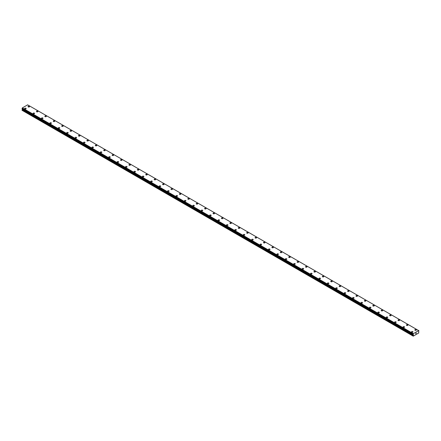 <?xml version="1.0" encoding="UTF-8"?>
<svg xmlns="http://www.w3.org/2000/svg" width="441" height="441" viewBox="0 0 441 441"><rect width="100%" height="100%" fill="white"/><g stroke="black" fill="none" stroke-linecap="round" stroke-linejoin="round"><path stroke-width="0.66" d="M28.037 106.623A0.744 0.43 180 0 1 28.494 106.226A0.744 0.43 180 0 1 29.304 106.32A0.744 0.43 180 0 1 29.519 106.623A0.744 0.43 180 0 1 29.062 107.02A0.744 0.43 180 0 1 28.252 106.926A0.744 0.43 180 0 1 28.037 106.623A0.744 0.43 180 0 1 28.494 106.226A0.744 0.43 180 0 1 29.304 106.32A0.744 0.43 180 0 1 29.519 106.623M36.443 111.479A0.744 0.43 180 0 1 36.901 111.082A0.744 0.43 180 0 1 37.711 111.176A0.744 0.43 180 0 1 37.932 111.479M37.711 111.171A0.744 0.43 180 0 1 37.932 111.474A0.744 0.43 180 0 1 37.468 111.871A0.744 0.43 180 0 1 36.658 111.777A0.744 0.43 180 0 1 36.443 111.474A0.744 0.43 180 0 1 36.901 111.082A0.744 0.43 180 0 1 37.711 111.171M44.85 116.33A0.744 0.43 180 0 1 45.313 115.933A0.744 0.43 180 0 1 46.123 116.027A0.744 0.43 180 0 1 46.338 116.33A0.744 0.43 180 0 1 45.881 116.727A0.744 0.43 180 0 1 45.07 116.633A0.744 0.43 180 0 1 44.85 116.33A0.744 0.43 180 0 1 45.313 115.939A0.744 0.43 180 0 1 46.123 116.027A0.744 0.43 180 0 1 46.338 116.33M53.262 121.187A0.744 0.43 180 0 1 53.719 120.79A0.744 0.43 180 0 1 54.53 120.884A0.744 0.43 180 0 1 54.745 121.187A0.744 0.43 180 0 1 54.287 121.584A0.744 0.43 180 0 1 53.477 121.49A0.744 0.43 180 0 1 53.262 121.187A0.744 0.43 180 0 1 53.719 120.79A0.744 0.43 180 0 1 54.53 120.884A0.744 0.43 180 0 1 54.745 121.187M61.668 126.043A0.744 0.43 180 0 1 62.126 125.646A0.744 0.43 180 0 1 62.936 125.735A0.744 0.43 180 0 1 63.157 126.043A0.744 0.43 180 0 1 62.699 126.435A0.744 0.43 180 0 1 61.889 126.346A0.744 0.43 180 0 1 61.668 126.043A0.744 0.43 180 0 1 62.126 125.646A0.744 0.43 180 0 1 62.936 125.74A0.744 0.43 180 0 1 63.157 126.043M70.08 130.894A0.744 0.43 180 0 1 70.538 130.497A0.744 0.43 180 0 1 71.348 130.591A0.744 0.43 180 0 1 71.563 130.9A0.744 0.43 180 0 1 71.106 131.291A0.744 0.43 180 0 1 70.295 131.197A0.744 0.43 180 0 1 70.08 130.894A0.744 0.43 180 0 1 70.538 130.503A0.744 0.43 180 0 1 71.348 130.591A0.744 0.43 180 0 1 71.563 130.894M78.487 135.751A0.744 0.43 180 0 1 78.945 135.354A0.744 0.43 180 0 1 79.755 135.448A0.744 0.43 180 0 1 79.975 135.751A0.744 0.43 180 0 1 79.512 136.148A0.744 0.43 180 0 1 78.707 136.054A0.744 0.43 180 0 1 78.487 135.751A0.744 0.43 180 0 1 78.945 135.354A0.744 0.43 180 0 1 79.755 135.448A0.744 0.43 180 0 1 79.975 135.751M86.894 140.607A0.744 0.43 180 0 1 87.357 140.21A0.744 0.43 180 0 1 88.167 140.304A0.744 0.43 180 0 1 88.382 140.607A0.744 0.43 180 0 1 87.924 141.004A0.744 0.43 180 0 1 87.114 140.911A0.744 0.43 180 0 1 86.894 140.607A0.744 0.43 180 0 1 87.357 140.21A0.744 0.43 180 0 1 88.167 140.304A0.744 0.43 180 0 1 88.382 140.607M95.306 145.464A0.744 0.43 180 0 1 95.763 145.067A0.744 0.43 180 0 1 96.573 145.161A0.744 0.43 180 0 1 96.794 145.464M96.573 145.155A0.744 0.43 180 0 1 96.794 145.458A0.744 0.43 180 0 1 96.331 145.855A0.744 0.43 180 0 1 95.521 145.762A0.744 0.43 180 0 1 95.306 145.458A0.744 0.43 180 0 1 95.763 145.061A0.744 0.43 180 0 1 96.573 145.155M103.712 150.315A0.744 0.43 180 0 1 104.175 149.918A0.744 0.43 180 0 1 104.98 150.012A0.744 0.43 180 0 1 105.201 150.315A0.744 0.43 180 0 1 104.743 150.712A0.744 0.43 180 0 1 103.933 150.618A0.744 0.43 180 0 1 103.712 150.315A0.744 0.43 180 0 1 104.175 149.918A0.744 0.43 180 0 1 104.98 150.012A0.744 0.43 180 0 1 105.201 150.315M112.124 155.171A0.744 0.43 180 0 1 112.582 154.774A0.744 0.43 180 0 1 113.392 154.868A0.744 0.43 180 0 1 113.607 155.171A0.744 0.43 180 0 1 113.15 155.568A0.744 0.43 180 0 1 112.339 155.475A0.744 0.43 180 0 1 112.124 155.171A0.744 0.43 180 0 1 112.582 154.774A0.744 0.43 180 0 1 113.392 154.868A0.744 0.43 180 0 1 113.607 155.171M120.531 160.022A0.744 0.43 180 0 1 120.988 159.625A0.744 0.43 180 0 1 121.799 159.719A0.744 0.43 180 0 1 122.019 160.028A0.744 0.43 180 0 1 121.562 160.419A0.744 0.43 180 0 1 120.751 160.326A0.744 0.43 180 0 1 120.531 160.022A0.744 0.43 180 0 1 120.988 159.631A0.744 0.43 180 0 1 121.799 159.725A0.744 0.43 180 0 1 122.019 160.022M128.943 164.879A0.744 0.43 180 0 1 129.4 164.482A0.744 0.43 180 0 1 130.211 164.576A0.744 0.43 180 0 1 130.426 164.879A0.744 0.43 180 0 1 129.968 165.276A0.744 0.43 180 0 1 129.158 165.182A0.744 0.43 180 0 1 128.943 164.879A0.744 0.43 180 0 1 129.4 164.482A0.744 0.43 180 0 1 130.211 164.576A0.744 0.43 180 0 1 130.426 164.879M137.349 169.735A0.744 0.43 180 0 1 137.807 169.338A0.744 0.43 180 0 1 138.617 169.432A0.744 0.43 180 0 1 138.838 169.735A0.744 0.43 180 0 1 138.375 170.132A0.744 0.43 180 0 1 137.57 170.039A0.744 0.43 180 0 1 137.349 169.735A0.744 0.43 180 0 1 137.807 169.338A0.744 0.43 180 0 1 138.617 169.432A0.744 0.43 180 0 1 138.838 169.735M145.756 174.586A0.744 0.43 180 0 1 146.219 174.195A0.744 0.43 180 0 1 147.029 174.283A0.744 0.43 180 0 1 147.244 174.592A0.744 0.43 180 0 1 146.787 174.983A0.744 0.43 180 0 1 145.977 174.895A0.744 0.43 180 0 1 145.756 174.586A0.744 0.43 180 0 1 146.219 174.195A0.744 0.43 180 0 1 147.029 174.289A0.744 0.43 180 0 1 147.244 174.586M154.168 179.443A0.744 0.43 180 0 1 154.626 179.046A0.744 0.43 180 0 1 155.436 179.14A0.744 0.43 180 0 1 155.656 179.443A0.744 0.43 180 0 1 155.193 179.84A0.744 0.43 180 0 1 154.383 179.746A0.744 0.43 180 0 1 154.168 179.443A0.744 0.43 180 0 1 154.626 179.052A0.744 0.43 180 0 1 155.436 179.14A0.744 0.43 180 0 1 155.656 179.443M162.575 184.299A0.744 0.43 180 0 1 163.038 183.903A0.744 0.43 180 0 1 163.843 183.996A0.744 0.43 180 0 1 164.063 184.299A0.744 0.43 180 0 1 163.605 184.696A0.744 0.43 180 0 1 162.795 184.603A0.744 0.43 180 0 1 162.575 184.299A0.744 0.43 180 0 1 163.038 183.903A0.744 0.43 180 0 1 163.843 183.996A0.744 0.43 180 0 1 164.063 184.299M170.987 189.156A0.744 0.43 180 0 1 171.444 188.759A0.744 0.43 180 0 1 172.255 188.853A0.744 0.43 180 0 1 172.47 189.156A0.744 0.43 180 0 1 172.012 189.547A0.744 0.43 180 0 1 171.202 189.459A0.744 0.43 180 0 1 170.987 189.156A0.744 0.43 180 0 1 171.444 188.759A0.744 0.43 180 0 1 172.255 188.853A0.744 0.43 180 0 1 172.47 189.156M179.393 194.007A0.744 0.43 180 0 1 179.851 193.61A0.744 0.43 180 0 1 180.661 193.704A0.744 0.43 180 0 1 180.882 194.012A0.744 0.43 180 0 1 180.424 194.404A0.744 0.43 180 0 1 179.614 194.31A0.744 0.43 180 0 1 179.393 194.007A0.744 0.43 180 0 1 179.851 193.616A0.744 0.43 180 0 1 180.661 193.709A0.744 0.43 180 0 1 180.882 194.007M187.805 198.863A0.744 0.43 180 0 1 188.263 198.467A0.744 0.43 180 0 1 189.073 198.56A0.744 0.43 180 0 1 189.288 198.863A0.744 0.43 180 0 1 188.831 199.26A0.744 0.43 180 0 1 188.02 199.167A0.744 0.43 180 0 1 187.805 198.863A0.744 0.43 180 0 1 188.263 198.467A0.744 0.43 180 0 1 189.073 198.56A0.744 0.43 180 0 1 189.288 198.863M196.212 203.72A0.744 0.43 180 0 1 196.669 203.323A0.744 0.43 180 0 1 197.48 203.417A0.744 0.43 180 0 1 197.7 203.72A0.744 0.43 180 0 1 197.237 204.117A0.744 0.43 180 0 1 196.427 204.023A0.744 0.43 180 0 1 196.212 203.72A0.744 0.43 180 0 1 196.669 203.323A0.744 0.43 180 0 1 197.48 203.417A0.744 0.43 180 0 1 197.7 203.72M204.618 208.571A0.744 0.43 180 0 1 205.082 208.174A0.744 0.43 180 0 1 205.892 208.268A0.744 0.43 180 0 1 206.107 208.576A0.744 0.43 180 0 1 205.649 208.968A0.744 0.43 180 0 1 204.839 208.874A0.744 0.43 180 0 1 204.618 208.571A0.744 0.43 180 0 1 205.082 208.18A0.744 0.43 180 0 1 205.892 208.273A0.744 0.43 180 0 1 206.107 208.571M213.031 213.427A0.744 0.43 180 0 1 213.488 213.031A0.744 0.43 180 0 1 214.298 213.124A0.744 0.43 180 0 1 214.513 213.427A0.744 0.43 180 0 1 214.056 213.824A0.744 0.43 180 0 1 213.246 213.731A0.744 0.43 180 0 1 213.031 213.427A0.744 0.43 180 0 1 213.488 213.031A0.744 0.43 180 0 1 214.298 213.124A0.744 0.43 180 0 1 214.513 213.427M221.437 218.284A0.744 0.43 180 0 1 221.895 217.887A0.744 0.43 180 0 1 222.705 217.981A0.744 0.43 180 0 1 222.925 218.284A0.744 0.43 180 0 1 222.468 218.681A0.744 0.43 180 0 1 221.658 218.587A0.744 0.43 180 0 1 221.437 218.284A0.744 0.43 180 0 1 221.895 217.887A0.744 0.43 180 0 1 222.705 217.981A0.744 0.43 180 0 1 222.925 218.284M229.849 223.135A0.744 0.43 180 0 1 230.307 222.744A0.744 0.43 180 0 1 231.117 222.832A0.744 0.43 180 0 1 231.332 223.14A0.744 0.43 180 0 1 230.875 223.532A0.744 0.43 180 0 1 230.064 223.438A0.744 0.43 180 0 1 229.849 223.135A0.744 0.43 180 0 1 230.307 222.744A0.744 0.43 180 0 1 231.117 222.837A0.744 0.43 180 0 1 231.332 223.135M238.256 227.991A0.744 0.43 180 0 1 238.713 227.595A0.744 0.43 180 0 1 239.524 227.688A0.744 0.43 180 0 1 239.744 227.991A0.744 0.43 180 0 1 239.287 228.388A0.744 0.43 180 0 1 238.476 228.295A0.744 0.43 180 0 1 238.256 227.991A0.744 0.43 180 0 1 238.713 227.6A0.744 0.43 180 0 1 239.524 227.688A0.744 0.43 180 0 1 239.744 227.991M246.668 232.848A0.744 0.43 180 0 1 247.125 232.451A0.744 0.43 180 0 1 247.936 232.545A0.744 0.43 180 0 1 248.151 232.848A0.744 0.43 180 0 1 247.693 233.245A0.744 0.43 180 0 1 246.883 233.151A0.744 0.43 180 0 1 246.668 232.848A0.744 0.43 180 0 1 247.125 232.451A0.744 0.43 180 0 1 247.936 232.545A0.744 0.43 180 0 1 248.151 232.848M255.074 237.705A0.744 0.43 180 0 1 255.532 237.308A0.744 0.43 180 0 1 256.342 237.396A0.744 0.43 180 0 1 256.563 237.705A0.744 0.43 180 0 1 256.1 238.096A0.744 0.43 180 0 1 255.289 238.008A0.744 0.43 180 0 1 255.074 237.705A0.744 0.43 180 0 1 255.532 237.308A0.744 0.43 180 0 1 256.342 237.401A0.744 0.43 180 0 1 256.563 237.705M263.481 242.556A0.744 0.43 180 0 1 263.944 242.159A0.744 0.43 180 0 1 264.754 242.252A0.744 0.43 180 0 1 264.969 242.561A0.744 0.43 180 0 1 264.512 242.952A0.744 0.43 180 0 1 263.701 242.859A0.744 0.43 180 0 1 263.481 242.556A0.744 0.43 180 0 1 263.944 242.164A0.744 0.43 180 0 1 264.754 242.252A0.744 0.43 180 0 1 264.969 242.556M271.893 247.412A0.744 0.43 180 0 1 272.351 247.015A0.744 0.43 180 0 1 273.161 247.109A0.744 0.43 180 0 1 273.376 247.412A0.744 0.43 180 0 1 272.918 247.809A0.744 0.43 180 0 1 272.108 247.715A0.744 0.43 180 0 1 271.893 247.412A0.744 0.43 180 0 1 272.351 247.015A0.744 0.43 180 0 1 273.161 247.109A0.744 0.43 180 0 1 273.376 247.412M280.3 252.269A0.744 0.43 180 0 1 280.757 251.872A0.744 0.43 180 0 1 281.567 251.965A0.744 0.43 180 0 1 281.788 252.269A0.744 0.43 180 0 1 281.33 252.665A0.744 0.43 180 0 1 280.52 252.572A0.744 0.43 180 0 1 280.3 252.269A0.744 0.43 180 0 1 280.757 251.872A0.744 0.43 180 0 1 281.567 251.965A0.744 0.43 180 0 1 281.788 252.269M288.712 257.12A0.744 0.43 180 0 1 289.169 256.723A0.744 0.43 180 0 1 289.98 256.816A0.744 0.43 180 0 1 290.195 257.125A0.744 0.43 180 0 1 289.737 257.516A0.744 0.43 180 0 1 288.927 257.423A0.744 0.43 180 0 1 288.712 257.12A0.744 0.43 180 0 1 289.169 256.728A0.744 0.43 180 0 1 289.98 256.822A0.744 0.43 180 0 1 290.195 257.12M297.118 261.976A0.744 0.43 180 0 1 297.576 261.579A0.744 0.43 180 0 1 298.386 261.673A0.744 0.43 180 0 1 298.607 261.976A0.744 0.43 180 0 1 298.144 262.373A0.744 0.43 180 0 1 297.339 262.279A0.744 0.43 180 0 1 297.118 261.976A0.744 0.43 180 0 1 297.576 261.579A0.744 0.43 180 0 1 298.386 261.673A0.744 0.43 180 0 1 298.607 261.976M305.525 266.833A0.744 0.43 180 0 1 305.988 266.436A0.744 0.43 180 0 1 306.798 266.529A0.744 0.43 180 0 1 307.013 266.833A0.744 0.43 180 0 1 306.556 267.229A0.744 0.43 180 0 1 305.745 267.136A0.744 0.43 180 0 1 305.525 266.833A0.744 0.43 180 0 1 305.988 266.436A0.744 0.43 180 0 1 306.798 266.529A0.744 0.43 180 0 1 307.013 266.833M313.937 271.684A0.744 0.43 180 0 1 314.394 271.287A0.744 0.43 180 0 1 315.205 271.38A0.744 0.43 180 0 1 315.425 271.689A0.744 0.43 180 0 1 314.962 272.08A0.744 0.43 180 0 1 314.152 271.987A0.744 0.43 180 0 1 313.937 271.684A0.744 0.43 180 0 1 314.394 271.292A0.744 0.43 180 0 1 315.205 271.386A0.744 0.43 180 0 1 315.425 271.684M322.343 276.54A0.744 0.43 180 0 1 322.806 276.143A0.744 0.43 180 0 1 323.617 276.237A0.744 0.43 180 0 1 323.832 276.54A0.744 0.43 180 0 1 323.374 276.937A0.744 0.43 180 0 1 322.564 276.843A0.744 0.43 180 0 1 322.343 276.54A0.744 0.43 180 0 1 322.806 276.143A0.744 0.43 180 0 1 323.617 276.237A0.744 0.43 180 0 1 323.832 276.54M330.756 281.397A0.744 0.43 180 0 1 331.213 281A0.744 0.43 180 0 1 332.023 281.093A0.744 0.43 180 0 1 332.238 281.397A0.744 0.43 180 0 1 331.781 281.793A0.744 0.43 180 0 1 330.971 281.7A0.744 0.43 180 0 1 330.756 281.397A0.744 0.43 180 0 1 331.213 281A0.744 0.43 180 0 1 332.023 281.093A0.744 0.43 180 0 1 332.238 281.397M339.162 286.253A0.744 0.43 180 0 1 339.62 285.856A0.744 0.43 180 0 1 340.43 285.95A0.744 0.43 180 0 1 340.65 286.253M340.43 285.944A0.744 0.43 180 0 1 340.65 286.248A0.744 0.43 180 0 1 340.193 286.644A0.744 0.43 180 0 1 339.383 286.556A0.744 0.43 180 0 1 339.162 286.248A0.744 0.43 180 0 1 339.62 285.856A0.744 0.43 180 0 1 340.43 285.944M347.574 291.104A0.744 0.43 180 0 1 348.032 290.707A0.744 0.43 180 0 1 348.842 290.801A0.744 0.43 180 0 1 349.057 291.104A0.744 0.43 180 0 1 348.599 291.501A0.744 0.43 180 0 1 347.789 291.407A0.744 0.43 180 0 1 347.574 291.104A0.744 0.43 180 0 1 348.032 290.713A0.744 0.43 180 0 1 348.842 290.801A0.744 0.43 180 0 1 349.057 291.104M355.981 295.961A0.744 0.43 180 0 1 356.438 295.564A0.744 0.43 180 0 1 357.249 295.657A0.744 0.43 180 0 1 357.469 295.961A0.744 0.43 180 0 1 357.006 296.358A0.744 0.43 180 0 1 356.201 296.264A0.744 0.43 180 0 1 355.981 295.961A0.744 0.43 180 0 1 356.438 295.564A0.744 0.43 180 0 1 357.249 295.657A0.744 0.43 180 0 1 357.469 295.961M364.387 300.817A0.744 0.43 180 0 1 364.85 300.42A0.744 0.43 180 0 1 365.661 300.514A0.744 0.43 180 0 1 365.876 300.817A0.744 0.43 180 0 1 365.418 301.209A0.744 0.43 180 0 1 364.608 301.12A0.744 0.43 180 0 1 364.387 300.817A0.744 0.43 180 0 1 364.85 300.42A0.744 0.43 180 0 1 365.661 300.514A0.744 0.43 180 0 1 365.876 300.817M372.799 305.668A0.744 0.43 180 0 1 373.257 305.271A0.744 0.43 180 0 1 374.067 305.365A0.744 0.43 180 0 1 374.288 305.674A0.744 0.43 180 0 1 373.825 306.065A0.744 0.43 180 0 1 373.014 305.971A0.744 0.43 180 0 1 372.799 305.668A0.744 0.43 180 0 1 373.257 305.277A0.744 0.43 180 0 1 374.067 305.37A0.744 0.43 180 0 1 374.288 305.668M381.206 310.525A0.744 0.43 180 0 1 381.669 310.128A0.744 0.43 180 0 1 382.474 310.221A0.744 0.43 180 0 1 382.694 310.525A0.744 0.43 180 0 1 382.237 310.922A0.744 0.43 180 0 1 381.426 310.828A0.744 0.43 180 0 1 381.206 310.525A0.744 0.43 180 0 1 381.669 310.128A0.744 0.43 180 0 1 382.474 310.221A0.744 0.43 180 0 1 382.694 310.525M389.618 315.381A0.744 0.43 180 0 1 390.076 314.984A0.744 0.43 180 0 1 390.886 315.078A0.744 0.43 180 0 1 391.101 315.381A0.744 0.43 180 0 1 390.643 315.778A0.744 0.43 180 0 1 389.833 315.684A0.744 0.43 180 0 1 389.618 315.381A0.744 0.43 180 0 1 390.076 314.984A0.744 0.43 180 0 1 390.886 315.078A0.744 0.43 180 0 1 391.101 315.381M398.025 320.238A0.744 0.43 180 0 1 398.482 319.841A0.744 0.43 180 0 1 399.292 319.934A0.744 0.43 180 0 1 399.513 320.238M399.292 319.929A0.744 0.43 180 0 1 399.513 320.232A0.744 0.43 180 0 1 399.055 320.629A0.744 0.43 180 0 1 398.245 320.535A0.744 0.43 180 0 1 398.025 320.232A0.744 0.43 180 0 1 398.482 319.835A0.744 0.43 180 0 1 399.292 319.929M406.437 325.089A0.744 0.43 180 0 1 406.894 324.692A0.744 0.43 180 0 1 407.705 324.785A0.744 0.43 180 0 1 407.919 325.089A0.744 0.43 180 0 1 407.462 325.486A0.744 0.43 180 0 1 406.652 325.392A0.744 0.43 180 0 1 406.437 325.089A0.744 0.43 180 0 1 406.894 324.692A0.744 0.43 180 0 1 407.705 324.785A0.744 0.43 180 0 1 407.919 325.089M414.843 329.945A0.744 0.43 180 0 1 415.301 329.548A0.744 0.43 180 0 1 416.111 329.642A0.744 0.43 180 0 1 416.332 329.945A0.744 0.43 180 0 1 415.869 330.342A0.744 0.43 180 0 1 415.058 330.248A0.744 0.43 180 0 1 414.843 329.945A0.744 0.43 180 0 1 415.301 329.548A0.744 0.43 180 0 1 416.111 329.642A0.744 0.43 180 0 1 416.332 329.945M24.668 108.563A0.744 0.43 180 0 1 25.131 108.166A0.744 0.43 180 0 1 25.942 108.26A0.744 0.43 180 0 1 26.157 108.563A0.744 0.43 180 0 1 25.699 108.96A0.744 0.43 180 0 1 24.889 108.866A0.744 0.43 180 0 1 24.668 108.563A0.744 0.43 180 0 1 25.131 108.166A0.744 0.43 180 0 1 25.942 108.26A0.744 0.43 180 0 1 26.157 108.563M33.081 113.42A0.744 0.43 180 0 1 33.538 113.023A0.744 0.43 180 0 1 34.348 113.117A0.744 0.43 180 0 1 34.563 113.42A0.744 0.43 180 0 1 34.106 113.817A0.744 0.43 180 0 1 33.295 113.723A0.744 0.43 180 0 1 33.081 113.42A0.744 0.43 180 0 1 33.538 113.023A0.744 0.43 180 0 1 34.348 113.117A0.744 0.43 180 0 1 34.563 113.42M41.487 118.271A0.744 0.43 180 0 1 41.945 117.879A0.744 0.43 180 0 1 42.755 117.968A0.744 0.43 180 0 1 42.975 118.276A0.744 0.43 180 0 1 42.518 118.668A0.744 0.43 180 0 1 41.708 118.574A0.744 0.43 180 0 1 41.487 118.271A0.744 0.43 180 0 1 41.945 117.879A0.744 0.43 180 0 1 42.755 117.973A0.744 0.43 180 0 1 42.975 118.271M49.899 123.127A0.744 0.43 180 0 1 50.357 122.73A0.744 0.43 180 0 1 51.167 122.824A0.744 0.43 180 0 1 51.382 123.127A0.744 0.43 180 0 1 50.924 123.524A0.744 0.43 180 0 1 50.114 123.43A0.744 0.43 180 0 1 49.899 123.127A0.744 0.43 180 0 1 50.357 122.73A0.744 0.43 180 0 1 51.167 122.824A0.744 0.43 180 0 1 51.382 123.127M58.306 127.984A0.744 0.43 180 0 1 58.763 127.587A0.744 0.43 180 0 1 59.574 127.681A0.744 0.43 180 0 1 59.794 127.984A0.744 0.43 180 0 1 59.331 128.381A0.744 0.43 180 0 1 58.526 128.287A0.744 0.43 180 0 1 58.306 127.984A0.744 0.43 180 0 1 58.763 127.587A0.744 0.43 180 0 1 59.574 127.681A0.744 0.43 180 0 1 59.794 127.984M67.986 132.537A0.744 0.43 180 0 1 68.201 132.84A0.744 0.43 180 0 1 67.743 133.232A0.744 0.43 180 0 1 66.933 133.143A0.744 0.43 180 0 1 66.712 132.84A0.744 0.43 180 0 1 67.175 132.443A0.744 0.43 180 0 1 67.986 132.537M66.712 132.84A0.744 0.43 180 0 1 67.175 132.443A0.744 0.43 180 0 1 67.986 132.532A0.744 0.43 180 0 1 68.201 132.84M75.124 137.691A0.744 0.43 180 0 1 75.582 137.294A0.744 0.43 180 0 1 76.392 137.388A0.744 0.43 180 0 1 76.613 137.691A0.744 0.43 180 0 1 76.15 138.088A0.744 0.43 180 0 1 75.339 137.994A0.744 0.43 180 0 1 75.124 137.691A0.744 0.43 180 0 1 75.582 137.3A0.744 0.43 180 0 1 76.392 137.388A0.744 0.43 180 0 1 76.613 137.691M83.531 142.548A0.744 0.43 180 0 1 83.994 142.151A0.744 0.43 180 0 1 84.799 142.245A0.744 0.43 180 0 1 85.019 142.548A0.744 0.43 180 0 1 84.562 142.945A0.744 0.43 180 0 1 83.751 142.851A0.744 0.43 180 0 1 83.531 142.548A0.744 0.43 180 0 1 83.994 142.151A0.744 0.43 180 0 1 84.799 142.245A0.744 0.43 180 0 1 85.019 142.548M91.943 147.404A0.744 0.43 180 0 1 92.401 147.007A0.744 0.43 180 0 1 93.211 147.101A0.744 0.43 180 0 1 93.426 147.404A0.744 0.43 180 0 1 92.968 147.801A0.744 0.43 180 0 1 92.158 147.707A0.744 0.43 180 0 1 91.943 147.404A0.744 0.43 180 0 1 92.401 147.007A0.744 0.43 180 0 1 93.211 147.101A0.744 0.43 180 0 1 93.426 147.404M100.35 152.255A0.744 0.43 180 0 1 100.807 151.858A0.744 0.43 180 0 1 101.617 151.952A0.744 0.43 180 0 1 101.838 152.261A0.744 0.43 180 0 1 101.38 152.652A0.744 0.43 180 0 1 100.57 152.558A0.744 0.43 180 0 1 100.35 152.255A0.744 0.43 180 0 1 100.807 151.864A0.744 0.43 180 0 1 101.617 151.958A0.744 0.43 180 0 1 101.838 152.255M108.762 157.112A0.744 0.43 180 0 1 109.219 156.715A0.744 0.43 180 0 1 110.029 156.809A0.744 0.43 180 0 1 110.244 157.112A0.744 0.43 180 0 1 109.787 157.509A0.744 0.43 180 0 1 108.977 157.415A0.744 0.43 180 0 1 108.762 157.112A0.744 0.43 180 0 1 109.219 156.715A0.744 0.43 180 0 1 110.029 156.809A0.744 0.43 180 0 1 110.244 157.112M117.168 161.968A0.744 0.43 180 0 1 117.626 161.571A0.744 0.43 180 0 1 118.436 161.665A0.744 0.43 180 0 1 118.657 161.968A0.744 0.43 180 0 1 118.194 162.365A0.744 0.43 180 0 1 117.383 162.271A0.744 0.43 180 0 1 117.168 161.968A0.744 0.43 180 0 1 117.626 161.571A0.744 0.43 180 0 1 118.436 161.665A0.744 0.43 180 0 1 118.657 161.968M125.575 166.825A0.744 0.43 180 0 1 126.038 166.428A0.744 0.43 180 0 1 126.848 166.522A0.744 0.43 180 0 1 127.063 166.825M126.848 166.516A0.744 0.43 180 0 1 127.063 166.819A0.744 0.43 180 0 1 126.606 167.216A0.744 0.43 180 0 1 125.795 167.122A0.744 0.43 180 0 1 125.575 166.819A0.744 0.43 180 0 1 126.038 166.422A0.744 0.43 180 0 1 126.848 166.516M133.987 171.676A0.744 0.43 180 0 1 134.444 171.279A0.744 0.43 180 0 1 135.255 171.373A0.744 0.43 180 0 1 135.475 171.676A0.744 0.43 180 0 1 135.012 172.073A0.744 0.43 180 0 1 134.202 171.979A0.744 0.43 180 0 1 133.987 171.676A0.744 0.43 180 0 1 134.444 171.279A0.744 0.43 180 0 1 135.255 171.373A0.744 0.43 180 0 1 135.475 171.676M142.393 176.532A0.744 0.43 180 0 1 142.856 176.135A0.744 0.43 180 0 1 143.661 176.229A0.744 0.43 180 0 1 143.882 176.532A0.744 0.43 180 0 1 143.424 176.929A0.744 0.43 180 0 1 142.614 176.835A0.744 0.43 180 0 1 142.393 176.532A0.744 0.43 180 0 1 142.856 176.135A0.744 0.43 180 0 1 143.661 176.229A0.744 0.43 180 0 1 143.882 176.532M150.805 181.383A0.744 0.43 180 0 1 151.263 180.992A0.744 0.43 180 0 1 152.073 181.08A0.744 0.43 180 0 1 152.288 181.389A0.744 0.43 180 0 1 151.831 181.78A0.744 0.43 180 0 1 151.02 181.692A0.744 0.43 180 0 1 150.805 181.383A0.744 0.43 180 0 1 151.263 180.992A0.744 0.43 180 0 1 152.073 181.086A0.744 0.43 180 0 1 152.288 181.383M159.212 186.24A0.744 0.43 180 0 1 159.67 185.843A0.744 0.43 180 0 1 160.48 185.937A0.744 0.43 180 0 1 160.7 186.24A0.744 0.43 180 0 1 160.243 186.637A0.744 0.43 180 0 1 159.433 186.543A0.744 0.43 180 0 1 159.212 186.24A0.744 0.43 180 0 1 159.67 185.848A0.744 0.43 180 0 1 160.48 185.937A0.744 0.43 180 0 1 160.7 186.24M167.624 191.096A0.744 0.43 180 0 1 168.082 190.699A0.744 0.43 180 0 1 168.892 190.793A0.744 0.43 180 0 1 169.107 191.096A0.744 0.43 180 0 1 168.649 191.493A0.744 0.43 180 0 1 167.839 191.4A0.744 0.43 180 0 1 167.624 191.096A0.744 0.43 180 0 1 168.082 190.699A0.744 0.43 180 0 1 168.892 190.793A0.744 0.43 180 0 1 169.107 191.096M176.031 195.953A0.744 0.43 180 0 1 176.488 195.556A0.744 0.43 180 0 1 177.299 195.65A0.744 0.43 180 0 1 177.519 195.953A0.744 0.43 180 0 1 177.056 196.344A0.744 0.43 180 0 1 176.246 196.256A0.744 0.43 180 0 1 176.031 195.953A0.744 0.43 180 0 1 176.488 195.556A0.744 0.43 180 0 1 177.299 195.65A0.744 0.43 180 0 1 177.519 195.953M184.437 200.809A0.744 0.43 180 0 1 184.9 200.412A0.744 0.43 180 0 1 185.711 200.501A0.744 0.43 180 0 1 185.926 200.809M185.711 200.501A0.744 0.43 180 0 1 185.926 200.804A0.744 0.43 180 0 1 185.468 201.201A0.744 0.43 180 0 1 184.658 201.107A0.744 0.43 180 0 1 184.437 200.804A0.744 0.43 180 0 1 184.9 200.407A0.744 0.43 180 0 1 185.711 200.501M192.849 205.66A0.744 0.43 180 0 1 193.307 205.263A0.744 0.43 180 0 1 194.117 205.357A0.744 0.43 180 0 1 194.332 205.66A0.744 0.43 180 0 1 193.875 206.057A0.744 0.43 180 0 1 193.064 205.964A0.744 0.43 180 0 1 192.849 205.66A0.744 0.43 180 0 1 193.307 205.263A0.744 0.43 180 0 1 194.117 205.357A0.744 0.43 180 0 1 194.332 205.66M201.256 210.517A0.744 0.43 180 0 1 201.713 210.12A0.744 0.43 180 0 1 202.524 210.214A0.744 0.43 180 0 1 202.744 210.517A0.744 0.43 180 0 1 202.287 210.914A0.744 0.43 180 0 1 201.476 210.82A0.744 0.43 180 0 1 201.256 210.517A0.744 0.43 180 0 1 201.713 210.12A0.744 0.43 180 0 1 202.524 210.214A0.744 0.43 180 0 1 202.744 210.517M209.668 215.368A0.744 0.43 180 0 1 210.125 214.971A0.744 0.43 180 0 1 210.936 215.065A0.744 0.43 180 0 1 211.151 215.373A0.744 0.43 180 0 1 210.693 215.765A0.744 0.43 180 0 1 209.883 215.671A0.744 0.43 180 0 1 209.668 215.368A0.744 0.43 180 0 1 210.125 214.976A0.744 0.43 180 0 1 210.936 215.07A0.744 0.43 180 0 1 211.151 215.368M218.075 220.224A0.744 0.43 180 0 1 218.532 219.827A0.744 0.43 180 0 1 219.342 219.921A0.744 0.43 180 0 1 219.563 220.224A0.744 0.43 180 0 1 219.105 220.621A0.744 0.43 180 0 1 218.295 220.528A0.744 0.43 180 0 1 218.075 220.224A0.744 0.43 180 0 1 218.532 219.827A0.744 0.43 180 0 1 219.342 219.921A0.744 0.43 180 0 1 219.563 220.224M226.487 225.081A0.744 0.43 180 0 1 226.944 224.684A0.744 0.43 180 0 1 227.754 224.778A0.744 0.43 180 0 1 227.969 225.081A0.744 0.43 180 0 1 227.512 225.478A0.744 0.43 180 0 1 226.702 225.384A0.744 0.43 180 0 1 226.487 225.081A0.744 0.43 180 0 1 226.944 224.684A0.744 0.43 180 0 1 227.754 224.778A0.744 0.43 180 0 1 227.969 225.081M234.893 229.932A0.744 0.43 180 0 1 235.351 229.535A0.744 0.43 180 0 1 236.161 229.629A0.744 0.43 180 0 1 236.382 229.937A0.744 0.43 180 0 1 235.918 230.329A0.744 0.43 180 0 1 235.108 230.235A0.744 0.43 180 0 1 234.893 229.932A0.744 0.43 180 0 1 235.351 229.541A0.744 0.43 180 0 1 236.161 229.634A0.744 0.43 180 0 1 236.382 229.932M243.3 234.788A0.744 0.43 180 0 1 243.763 234.392A0.744 0.43 180 0 1 244.573 234.485A0.744 0.43 180 0 1 244.788 234.788A0.744 0.43 180 0 1 244.331 235.185A0.744 0.43 180 0 1 243.52 235.092A0.744 0.43 180 0 1 243.3 234.788A0.744 0.43 180 0 1 243.763 234.392A0.744 0.43 180 0 1 244.573 234.485A0.744 0.43 180 0 1 244.788 234.788M251.712 239.645A0.744 0.43 180 0 1 252.169 239.248A0.744 0.43 180 0 1 252.98 239.342A0.744 0.43 180 0 1 253.195 239.645A0.744 0.43 180 0 1 252.737 240.042A0.744 0.43 180 0 1 251.927 239.948A0.744 0.43 180 0 1 251.712 239.645A0.744 0.43 180 0 1 252.169 239.248A0.744 0.43 180 0 1 252.98 239.342A0.744 0.43 180 0 1 253.195 239.645M260.118 244.501A0.744 0.43 180 0 1 260.576 244.105A0.744 0.43 180 0 1 261.386 244.193A0.744 0.43 180 0 1 261.607 244.501A0.744 0.43 180 0 1 261.149 244.893A0.744 0.43 180 0 1 260.339 244.805A0.744 0.43 180 0 1 260.118 244.501A0.744 0.43 180 0 1 260.576 244.105A0.744 0.43 180 0 1 261.386 244.198A0.744 0.43 180 0 1 261.607 244.501M268.53 249.352A0.744 0.43 180 0 1 268.988 248.956A0.744 0.43 180 0 1 269.798 249.049A0.744 0.43 180 0 1 270.013 249.352A0.744 0.43 180 0 1 269.556 249.749A0.744 0.43 180 0 1 268.745 249.656A0.744 0.43 180 0 1 268.53 249.352A0.744 0.43 180 0 1 268.988 248.961A0.744 0.43 180 0 1 269.798 249.049A0.744 0.43 180 0 1 270.013 249.352M276.937 254.209A0.744 0.43 180 0 1 277.395 253.812A0.744 0.43 180 0 1 278.205 253.906A0.744 0.43 180 0 1 278.425 254.209A0.744 0.43 180 0 1 277.962 254.606A0.744 0.43 180 0 1 277.157 254.512A0.744 0.43 180 0 1 276.937 254.209A0.744 0.43 180 0 1 277.395 253.812A0.744 0.43 180 0 1 278.205 253.906A0.744 0.43 180 0 1 278.425 254.209M285.344 259.065A0.744 0.43 180 0 1 285.807 258.669A0.744 0.43 180 0 1 286.617 258.762A0.744 0.43 180 0 1 286.832 259.065A0.744 0.43 180 0 1 286.374 259.462A0.744 0.43 180 0 1 285.564 259.369A0.744 0.43 180 0 1 285.344 259.065A0.744 0.43 180 0 1 285.807 258.669A0.744 0.43 180 0 1 286.617 258.762A0.744 0.43 180 0 1 286.832 259.065M293.756 263.916A0.744 0.43 180 0 1 294.213 263.52A0.744 0.43 180 0 1 295.023 263.613A0.744 0.43 180 0 1 295.244 263.922A0.744 0.43 180 0 1 294.781 264.313A0.744 0.43 180 0 1 293.971 264.22A0.744 0.43 180 0 1 293.756 263.916A0.744 0.43 180 0 1 294.213 263.525A0.744 0.43 180 0 1 295.023 263.619A0.744 0.43 180 0 1 295.244 263.916M302.162 268.773A0.744 0.43 180 0 1 302.625 268.376A0.744 0.43 180 0 1 303.43 268.47A0.744 0.43 180 0 1 303.651 268.773A0.744 0.43 180 0 1 303.193 269.17A0.744 0.43 180 0 1 302.383 269.076A0.744 0.43 180 0 1 302.162 268.773A0.744 0.43 180 0 1 302.625 268.376A0.744 0.43 180 0 1 303.43 268.47A0.744 0.43 180 0 1 303.651 268.773M310.574 273.629A0.744 0.43 180 0 1 311.032 273.233A0.744 0.43 180 0 1 311.842 273.326A0.744 0.43 180 0 1 312.057 273.629A0.744 0.43 180 0 1 311.6 274.026A0.744 0.43 180 0 1 310.789 273.933A0.744 0.43 180 0 1 310.574 273.629A0.744 0.43 180 0 1 311.032 273.233A0.744 0.43 180 0 1 311.842 273.326A0.744 0.43 180 0 1 312.057 273.629M318.981 278.48A0.744 0.43 180 0 1 319.438 278.084A0.744 0.43 180 0 1 320.249 278.177A0.744 0.43 180 0 1 320.469 278.486A0.744 0.43 180 0 1 320.012 278.877A0.744 0.43 180 0 1 319.201 278.784A0.744 0.43 180 0 1 318.981 278.48A0.744 0.43 180 0 1 319.438 278.089A0.744 0.43 180 0 1 320.249 278.183A0.744 0.43 180 0 1 320.469 278.48M327.393 283.337A0.744 0.43 180 0 1 327.85 282.94A0.744 0.43 180 0 1 328.661 283.034A0.744 0.43 180 0 1 328.876 283.337A0.744 0.43 180 0 1 328.418 283.734A0.744 0.43 180 0 1 327.608 283.64A0.744 0.43 180 0 1 327.393 283.337A0.744 0.43 180 0 1 327.85 282.94A0.744 0.43 180 0 1 328.661 283.034A0.744 0.43 180 0 1 328.876 283.337M335.799 288.193A0.744 0.43 180 0 1 336.257 287.797A0.744 0.43 180 0 1 337.067 287.89A0.744 0.43 180 0 1 337.288 288.193A0.744 0.43 180 0 1 336.825 288.59A0.744 0.43 180 0 1 336.02 288.497A0.744 0.43 180 0 1 335.799 288.193A0.744 0.43 180 0 1 336.257 287.797A0.744 0.43 180 0 1 337.067 287.89A0.744 0.43 180 0 1 337.288 288.193M344.206 293.045A0.744 0.43 180 0 1 344.669 292.653A0.744 0.43 180 0 1 345.479 292.741A0.744 0.43 180 0 1 345.694 293.05A0.744 0.43 180 0 1 345.237 293.441A0.744 0.43 180 0 1 344.427 293.353A0.744 0.43 180 0 1 344.206 293.045A0.744 0.43 180 0 1 344.669 292.653A0.744 0.43 180 0 1 345.479 292.747A0.744 0.43 180 0 1 345.694 293.045M352.618 297.901A0.744 0.43 180 0 1 353.076 297.504A0.744 0.43 180 0 1 353.886 297.598A0.744 0.43 180 0 1 354.106 297.901A0.744 0.43 180 0 1 353.643 298.298A0.744 0.43 180 0 1 352.833 298.204A0.744 0.43 180 0 1 352.618 297.901A0.744 0.43 180 0 1 353.076 297.51A0.744 0.43 180 0 1 353.886 297.598A0.744 0.43 180 0 1 354.106 297.901M361.025 302.758A0.744 0.43 180 0 1 361.488 302.361A0.744 0.43 180 0 1 362.293 302.454A0.744 0.43 180 0 1 362.513 302.758A0.744 0.43 180 0 1 362.055 303.154A0.744 0.43 180 0 1 361.245 303.061A0.744 0.43 180 0 1 361.025 302.758A0.744 0.43 180 0 1 361.488 302.361A0.744 0.43 180 0 1 362.293 302.454A0.744 0.43 180 0 1 362.513 302.758M370.705 307.311A0.744 0.43 180 0 1 370.92 307.614A0.744 0.43 180 0 1 370.462 308.005A0.744 0.43 180 0 1 369.652 307.917A0.744 0.43 180 0 1 369.437 307.614A0.744 0.43 180 0 1 369.894 307.217A0.744 0.43 180 0 1 370.705 307.311M369.437 307.614A0.744 0.43 180 0 1 369.894 307.217A0.744 0.43 180 0 1 370.705 307.305A0.744 0.43 180 0 1 370.92 307.614M377.843 312.465A0.744 0.43 180 0 1 378.301 312.068A0.744 0.43 180 0 1 379.111 312.162A0.744 0.43 180 0 1 379.332 312.471A0.744 0.43 180 0 1 378.874 312.862A0.744 0.43 180 0 1 378.064 312.768A0.744 0.43 180 0 1 377.843 312.465A0.744 0.43 180 0 1 378.301 312.074A0.744 0.43 180 0 1 379.111 312.162A0.744 0.43 180 0 1 379.332 312.465M386.255 317.322A0.744 0.43 180 0 1 386.713 316.925A0.744 0.43 180 0 1 387.523 317.018A0.744 0.43 180 0 1 387.738 317.322A0.744 0.43 180 0 1 387.281 317.718A0.744 0.43 180 0 1 386.47 317.625A0.744 0.43 180 0 1 386.255 317.322A0.744 0.43 180 0 1 386.713 316.925A0.744 0.43 180 0 1 387.523 317.018A0.744 0.43 180 0 1 387.738 317.322M394.662 322.178A0.744 0.43 180 0 1 395.119 321.781A0.744 0.43 180 0 1 395.93 321.875A0.744 0.43 180 0 1 396.15 322.178A0.744 0.43 180 0 1 395.687 322.575A0.744 0.43 180 0 1 394.877 322.481A0.744 0.43 180 0 1 394.662 322.178A0.744 0.43 180 0 1 395.119 321.781A0.744 0.43 180 0 1 395.93 321.875A0.744 0.43 180 0 1 396.15 322.178M403.068 327.029A0.744 0.43 180 0 1 403.532 326.632A0.744 0.43 180 0 1 404.342 326.726A0.744 0.43 180 0 1 404.557 327.035A0.744 0.43 180 0 1 404.099 327.426A0.744 0.43 180 0 1 403.289 327.332A0.744 0.43 180 0 1 403.068 327.029A0.744 0.43 180 0 1 403.532 326.638A0.744 0.43 180 0 1 404.342 326.731A0.744 0.43 180 0 1 404.557 327.029M411.481 331.886A0.744 0.43 180 0 1 411.938 331.489A0.744 0.43 180 0 1 412.748 331.582A0.744 0.43 180 0 1 412.963 331.886A0.744 0.43 180 0 1 412.506 332.282A0.744 0.43 180 0 1 411.696 332.189A0.744 0.43 180 0 1 411.481 331.886A0.744 0.43 180 0 1 411.938 331.489A0.744 0.43 180 0 1 412.748 331.582A0.744 0.43 180 0 1 412.963 331.886M415.698 333.76L415.935 333.142M416.078 333.539L416.315 333.021M418.647 332.034L418.779 332.955L413.234 336.158L413.366 335.088L22.353 109.335L22.05 110.311L413.063 336.059M418.63 332.029L418.752 330.706M413.366 335.088L413.063 334.504L413.344 333.666L418.669 330.59L418.939 330.816M22.397 108.977L22.353 109.335M418.669 330.59L27.656 104.842L22.331 107.913L22.061 108.784L413.063 334.515M27.722 104.881L418.741 330.634M413.344 333.666L22.331 107.913M413.261 333.831L22.248 108.084M413.096 334.179L22.078 108.425M413.063 334.234L22.05 108.486M413.426 334.94L22.408 109.186M413.063 335.728L22.05 109.974M413.278 333.787L22.259 108.034M413.063 334.504L22.05 108.756M413.426 334.785L22.408 109.037M413.123 335.518L22.111 109.77M413.074 334.532L22.061 108.784"/></g></svg>
